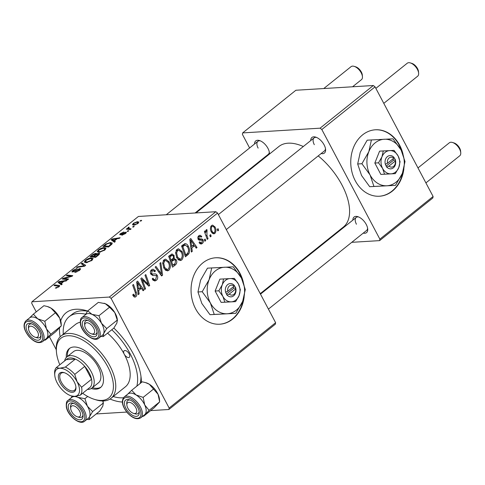 <?xml version="1.0" encoding="UTF-8"?>
<svg xmlns="http://www.w3.org/2000/svg" width="485" height="485" viewBox="0 0 485 485"><rect width="100%" height="100%" fill="white"/><g stroke="black" fill="none" stroke-linecap="round" stroke-linejoin="round"><path stroke-width="0.73" d="M403.047 154.285A33.283 26.687 86.5 0 0 375.432 129.786A33.283 26.687 86.5 0 0 362.58 134.891A33.283 26.687 86.5 0 0 352.225 173.036A33.283 26.687 86.5 0 0 379.494 196.225A33.283 26.687 86.5 0 0 392.347 191.114A33.283 26.687 86.5 0 0 403.896 168.713M379.3 196.237A33.283 26.687 86.5 0 0 391.953 191.138A33.283 26.687 86.5 0 0 403.083 171.454M401.883 151.562A33.283 26.687 86.5 0 0 375.232 129.798M243.337 282.276A33.283 26.687 86.5 0 0 239.942 273.219A33.283 26.687 86.5 0 0 215.728 257.771A33.283 26.687 86.5 0 0 195.576 308.769A33.283 26.687 86.5 0 0 219.79 324.216A33.283 26.687 86.5 0 0 244.185 296.705M219.59 324.229A33.283 26.687 86.5 0 0 243.373 299.445M242.179 279.554A33.283 26.687 86.5 0 0 239.541 273.243A33.283 26.687 86.5 0 0 215.528 257.79M254.546 144.009A9.985 5.196 51.3 0 1 259.505 140.547A9.985 5.196 51.3 0 1 267.944 148.343A9.985 5.196 51.3 0 1 269.405 152.908A9.985 5.196 51.3 0 1 269.399 154.109M265.647 157.116A9.985 5.196 51.3 0 1 264.949 156.994M195.073 212.994L268.302 154.309A8.318 4.329 -128.7 0 0 269.29 152.047M310.727 140.571A9.985 5.196 51.3 0 1 315.686 137.109A9.985 5.196 51.3 0 1 324.125 144.906A9.985 5.196 51.3 0 1 325.593 149.471A9.985 5.196 51.3 0 1 321.137 153.557M226.301 229.557L324.483 150.871A8.318 4.329 -128.7 0 0 325.477 148.616M352.85 220.129A9.985 5.196 51.3 0 1 357.809 216.668A9.985 5.196 51.3 0 1 366.248 224.458A9.985 5.196 51.3 0 1 367.715 229.029A9.985 5.196 51.3 0 1 363.259 233.115M268.423 309.115L366.605 230.43A8.318 4.329 -128.7 0 0 367.6 228.168M113.854 328.054A54.914 28.566 51.3 0 1 133.175 353.638A54.914 28.566 51.3 0 1 141.226 378.749A54.914 28.566 51.3 0 1 141.353 382.532M122.323 402.035A54.914 28.566 51.3 0 1 110.028 399.04M140.159 383.483A49.925 25.966 -128.7 0 0 140.959 376.269M260.245 293.661L343.404 227.022A51.586 26.833 -128.7 0 0 341.913 184.882A51.586 26.833 -128.7 0 0 318.202 155.909M303.313 146.512A51.586 26.833 -128.7 0 0 278.881 146.506L195.988 212.939M275.371 324.168L168.895 409.492L169.144 408.03L275.619 322.701L275.371 324.168M96.212 413.941L126.755 412.074M150.617 410.613L168.895 409.492M182.087 251.563C183.76 254.68 183.639 257.486 181.729 259.99L180.335 260.554L176.813 257.868L175.57 252.667L177.086 249.332L178.474 248.763L182.087 251.563L180.953 251.63M191.799 247.914L192.266 251.363L191.393 252.061L189.793 239.335L190.775 238.541L197.049 247.532L196.237 248.181L194.558 245.707L191.799 247.914L190.878 247.974M135.885 296.729L134.878 297.166L133.151 295.832L132.744 294.88L133.484 294.104L133.866 295.019L135.327 295.535L135.412 292.837L132.654 285.125L133.472 284.471L136.327 292.449C137.079 294.128 136.934 295.553 135.885 296.729L133.933 296.85M133.157 295.85L135.327 295.535M154.278 273.952C155.54 273.655 156.534 274.164 157.267 275.474C158.098 277.438 157.795 279.051 156.364 280.318L154.8 281.021L152.193 278.917L152.939 278.147L153.915 279.433L154.66 279.627L155.806 279.124L156.51 276.214L155.843 275.522L152.854 275.535L150.805 274.116C150.01 272.352 150.277 270.897 151.593 269.763L152.981 269.163L155.37 270.794L154.727 271.764L153.121 270.533L152.175 270.933L151.575 273.407L152.345 274.043L154.666 273.922M160.777 262.585L162.596 275.14L161.566 275.965L155.17 267.083L155.982 266.429L161.463 274.043L159.911 263.282L160.777 262.585M169.18 261.906C170.853 265.022 170.732 267.829 168.822 270.333L167.428 270.897L163.906 268.211L162.663 263.009L164.185 259.675L165.567 259.105L169.18 261.906L168.046 261.973M218.062 228.69L218.62 230.242L217.813 230.89L217.238 229.35L218.062 228.69M111.095 298.396L109.361 297.05L31.931 301.785L138.407 216.462L215.831 211.721L217.571 213.067L111.095 298.396L169.144 408.03M217.571 213.067L275.619 322.701M171.793 253.988L174.048 255.359L174.248 258.614L176.267 259.827C177.134 261.718 176.928 263.331 175.655 264.677L172.545 267.168L168.647 256.28L172.139 253.928M173.036 258.693L174.521 258.584M138.668 290.497L139.134 293.946L138.255 294.644L136.655 281.918L137.643 281.124L143.912 290.115L143.105 290.764L141.42 288.29L138.668 290.497L137.74 290.551M143.184 282.149L145.53 288.817L144.718 289.472L140.832 278.566L141.681 277.887L148.325 284.459L144.985 275.237L145.803 274.583L149.701 285.477L148.853 286.156L142.202 279.615L143.184 282.149L142.129 282.209M199.705 240.166L200.96 240.093L198.201 239.135C197.601 237.765 197.807 236.638 198.814 235.746L200.014 235.213L201.796 236.444L201.063 237.22L199.911 236.383L199.25 236.668L198.923 238.335L199.311 238.844L201.978 238.959L203.076 239.936C203.645 241.421 203.379 242.621 202.263 243.531L201.026 244.082L199.056 242.652L199.723 241.748L201.129 242.906L201.827 242.609L202.306 240.657L201.808 240.172L200.178 240.154M198.177 239.087L200.735 238.917M184.542 243.719C186.185 243.494 187.446 244.337 188.319 246.247C189.696 248.72 189.877 251.218 188.871 253.752L185.452 256.826L181.554 245.937L185.088 243.603M215.037 226.998C216.358 229.363 216.298 231.509 214.861 233.437L213.794 233.879L211.43 232.127C210.035 229.69 210.084 227.489 211.569 225.519L212.582 225.095L215.037 226.998L213.879 227.071M210.605 234.667L211.163 236.219L210.351 236.868L209.781 235.328L210.605 234.667M206.943 235.528L208.053 238.717L207.234 239.372L204.397 231.448L205.216 230.793L205.792 232.436L206.252 229.781L206.937 229.605L206.943 235.528L205.876 235.589M206.252 229.781L206.689 229.617M207.21 230.975L205.761 231.133M205.161 239.032L205.713 240.584L204.906 241.233L204.331 239.693L205.161 239.032M104.172 247.586L106.003 248.096L104.827 250.048L99.152 252.37L97.139 251.709L98.394 249.92C100.54 248.429 102.468 247.647 104.172 247.586L104.621 248.429M114.399 240.912L115.339 241.554L114.466 242.257L111.12 239.79L112.108 239.002L120.122 237.723L119.31 238.377L117.152 238.699L114.399 240.912L114.921 241.894M58.982 286.793L55.296 288.138L58.218 286.799L58.606 286.217L53.987 285.58L54.799 284.925L58.934 285.386L59.722 285.701L58.982 286.793M79.849 268.551L80.613 268.763L79.455 270.381L74.702 272.449L78.697 270.387C79.619 269.654 79.752 269.254 79.11 269.193L75.005 271.157L72.574 271.982L71.847 271.794L72.902 270.357L77.182 268.411L73.69 270.327L73.338 271.339L79.849 268.551L80.364 269.521M79.886 270.018L79.11 269.193M73.302 271.855L72.98 271.242L73.568 271.776M82.11 263.046L85.669 265.337L84.639 266.162L76.503 267.538L77.315 266.883L84.287 265.707L81.237 263.737L82.11 263.046L83.153 265.01M91.265 257.929L93.096 258.438L91.92 260.39L86.245 262.712L84.238 262.052L85.493 260.263C87.633 258.772 89.561 257.99 91.265 257.929L91.713 258.772M140.886 220.348L141.693 220.439L140.886 221.081L140.062 221.008L140.886 220.348L141.159 220.863M109.361 297.05L215.831 211.721M98.794 253.212L99.637 253.479L98.728 254.874L95.618 257.365L89.98 256.735L93.156 254.273L95.8 253.322L96.424 254.073L98.794 253.212L99.358 254.273M96.594 253.522L96.57 254.346M61.262 283.489L62.201 284.137L61.328 284.84L57.988 282.373L58.976 281.585L66.985 280.306L66.172 280.954L64.02 281.282L61.262 283.489L61.783 284.477M65.196 278.602L68.603 279.008L67.785 279.663L62.165 279.027L63.014 278.348L71.131 276.201L66.318 275.698L67.136 275.043L72.774 275.668L71.919 276.353L63.796 278.505L65.196 278.602L65.627 279.421M120.341 234.807C119.516 234.788 119.601 234.364 120.595 233.534L123.966 231.969L121.189 233.527L121.038 234.164L121.529 234.073L125.803 232.157C126.615 232.218 126.47 232.697 125.36 233.594L121.723 235.243L124.766 233.6L125.051 232.8L120.341 234.807L119.789 234.655M125.597 233.394L125.051 232.8M121.092 234.649L120.795 234.091L121.262 234.588M126.155 232.83L125.803 232.157L126.312 232.303M111.902 244.191L108.519 247.023L102.887 246.392L105.9 244.046L110.368 242.506L112.284 243.04L111.902 244.191M137.352 221.675L138.837 222.063L137.958 223.5L134.024 225.161L132.441 224.761L133.357 223.312L137.352 221.675L138.207 223.288M133.423 226.325L134.23 226.416L133.423 227.065L132.599 226.986L133.423 226.325L133.696 226.841M128.276 229.338L127.858 228.556L128.034 227.574L128.767 227.125L129.234 227.332L128.379 228.32L131.12 228.908L130.301 229.563L126.203 229.108L127.713 228.362M127.979 230.69L128.786 230.781L127.979 231.424L127.155 231.351L127.979 230.69L128.252 231.206M31.931 301.785L31.683 303.252L36.242 311.861M49.44 336.79L56.266 349.679M87.5 311.231A49.925 25.966 -128.7 0 0 72.52 314.013L69.197 316.681A49.925 25.966 -128.7 0 0 63.28 334.22M432.856 197.959L379.622 240.621L379.87 239.153L433.105 196.492L432.856 197.959M322.04 244.143L322.955 244.088M351.764 242.324L379.622 240.621M373.323 85.512L295.892 90.246L242.658 132.908L320.088 128.173L373.323 85.512L375.057 86.857L433.105 196.492M375.057 86.857L321.822 129.519L379.87 239.153M242.658 132.908L242.409 134.375L249.605 147.967M257.535 162.936L257.784 163.415M321.822 129.519L320.088 128.173M260.318 140.844A8.318 4.329 -128.7 0 0 257.893 141.323A8.318 4.329 -128.7 0 0 258.135 148.119M358.621 216.965A8.318 4.329 -128.7 0 0 356.202 217.444A8.318 4.329 -128.7 0 0 356.439 224.24M316.499 137.413A8.318 4.329 -128.7 0 0 314.08 137.885A8.318 4.329 -128.7 0 0 314.316 144.682M60.152 336.802A54.914 28.566 51.3 0 1 59.497 328.115M60.722 320.827A54.914 28.566 51.3 0 1 86.748 310.77A54.914 28.566 51.3 0 1 87.627 311.055M93.356 254.649L93.156 254.273M96.4 254.455L95.8 253.322M91.453 256.153L93.211 256.353L95.551 254.261L95.024 253.964L92.835 255.049L91.453 256.153L91.871 256.947M93.629 257.141L93.211 256.353M95.854 254.837L95.024 253.964M93.872 256.426L95.775 256.638L98.043 254.789L97.97 253.861L93.872 256.426L94.29 257.214M96 257.056L95.775 256.638M98.879 254.74L97.97 253.861M98.279 255.231L98.043 254.789M85.742 260.742L85.493 260.263M91.374 260.797L91.162 260.396L91.962 259.014L90.386 258.578L86.275 260.239L85.402 261.506L86.003 262.724M85.402 261.506L87.088 262.064L91.162 260.396M87.349 262.555L87.088 262.064M77.564 267.356L77.315 266.883M84.535 266.18L84.287 265.707M75.69 272.309L75.424 271.806M75.89 272.267L75.642 271.8M76.848 271.952L76.654 271.582M78.916 270.794L78.697 270.387M73.15 270.824L72.902 270.357M74.454 271.424L74.26 271.06M56.333 288.096L56.017 287.496M56.794 287.987L56.545 287.514M58.43 287.193L58.218 286.799M55.223 285.72L54.799 284.925M59.449 286.362L58.934 285.386M59.2 282.015L58.976 281.585M59.904 282.452L60.892 283.185L63.092 281.421L59.128 282.021L59.904 282.452L61.061 284.646M61.637 284.592L60.892 283.185M60.164 283.98L59.128 282.021M63.317 281.846L63.092 281.421M63.456 279.172L63.014 278.348M71.301 276.523L71.131 276.201M67.56 275.844L67.136 275.043M64.196 279.257L63.796 278.505M122.596 235.086L122.341 234.607M124.93 233.915L124.766 233.6M120.807 233.94L120.595 233.534M121.705 234.407L121.529 234.073M124.657 232.885L124.475 232.539M112.338 239.432L112.108 239.002M113.041 239.869L114.03 240.602L116.23 238.838L112.265 239.438L113.041 239.869L114.199 242.063M114.775 242.009L114.03 240.602M113.302 241.397L112.265 239.438M116.455 239.263L116.23 238.838M106.106 244.434L105.9 244.046M110.774 243.276L110.368 242.506M104.36 245.81L108.676 246.295L111.156 243.579L109.513 243.155L106.67 244.052L104.36 245.81L104.778 246.604M108.901 246.713L108.676 246.295M109.937 245.883L109.713 245.465M98.649 250.399L98.394 249.92M104.281 250.454L104.069 250.054L104.869 248.672L103.287 248.235L99.182 249.896L98.309 251.163L98.91 252.382M98.309 251.163L99.995 251.721L104.069 250.054M100.249 252.212L99.995 251.721M133.557 223.694L133.357 223.312M133.951 223.3L133.436 224.185L134.751 224.519L137.328 223.53L137.807 222.682L136.54 222.318L133.951 223.3M135.006 224.998L134.751 224.519M137.491 223.84L137.328 223.53M127.44 229.247L127.022 228.453M128.343 228.162L128.034 227.574M128.955 227.477L128.767 227.125M217.595 230.308L218.62 230.242M173.442 264.81L175.655 264.677M172.757 255.437L174.048 255.359M175.055 259.899L176.267 259.827M169.92 256.898L171.132 260.293L173.545 257.777L173.26 256.05L172.223 255.274L169.92 256.898L168.889 256.959M170.108 260.354L171.132 260.293M169.089 255.922L171.302 255.789M171.587 261.567L172.902 265.24L175.188 263.343L175.443 260.445L174.424 259.633L171.587 261.567L170.562 261.627M171.878 265.307L172.902 265.24M170.12 260.39L173.303 260.19M165.961 270.509L168.822 270.333M163.7 260.136L164.13 260.554M165.664 269.624L165.355 270.078M163.7 263.252L164.736 267.617L167.319 269.521L168.271 269.133C169.653 267.089 169.665 264.858 168.319 262.446L165.731 260.457L164.767 260.845L163.7 263.252L162.651 263.319M163.639 267.684L164.736 267.617M163.172 260.942L164.767 260.845M161.038 275.237L162.596 275.14M160.238 274.122L161.463 274.043M153.375 280.5L156.364 280.318M152.593 278.499L153.102 278.469M152.551 279.518L153.915 279.433M154.091 270.873L155.37 270.794M154.309 271.085L155.479 271.018M150.599 271.03L152.175 270.933M150.526 273.473L151.575 273.407M150.817 274.134L152.345 274.043M151.393 274.158L153.187 275.522M155.909 275.559L157.267 275.474M153.175 279.718L152.927 280.039M132.817 295.08L133.866 295.019M135.291 292.516L136.327 292.449M138.176 294.001L139.134 293.946M142.711 290.188L143.912 290.115M139.207 288.423L141.42 288.29M138.025 285.216L138.498 288.993L140.698 287.229L137.607 282.688L138.025 285.216L137.079 285.271M137.552 289.048L138.498 288.993M136.758 282.737L137.607 282.688M144.506 288.878L145.53 288.817M147.131 284.531L148.325 284.459M148.222 285.568L149.701 285.477M141.226 279.675L142.202 279.615M200.45 236.528L201.796 236.444M198.05 236.741L199.25 236.668M197.916 238.396L198.923 238.335M198.092 238.923L199.311 238.844M198.226 239.19L201.978 238.959M198.007 239.202L199.105 240.178M199.481 240.154L203.076 239.936M199.844 243.682L202.263 243.531M191.314 251.418L192.266 251.363M195.849 247.605L197.049 247.532M192.345 245.84L194.558 245.707M191.163 242.633L191.636 246.41L193.836 244.646L190.738 240.105L191.163 242.633L190.211 242.688M190.69 246.471L191.636 246.41M189.896 240.154L190.738 240.105M184.852 255.165L187.75 254.983M183.081 244.713L183.397 245.052M187.186 246.319L188.319 246.247M187.095 253.861L188.871 253.752M182.827 246.556L185.81 254.898L186.846 254.067C188.853 252.103 189.065 249.69 187.483 246.835L185.106 244.961L182.827 246.556L181.796 246.616M184.785 254.964L185.81 254.898M182.572 245.119L185.312 244.931L182.596 245.101M178.868 260.166L181.729 259.99M176.607 249.793L177.037 250.212M178.571 259.281L178.256 259.736M176.607 252.909L177.643 257.274L180.226 259.178L181.178 258.79C182.554 256.747 182.572 254.516 181.226 252.103L178.638 250.114L177.668 250.502L176.607 252.909L175.558 252.976M176.546 257.341L177.643 257.274M176.079 250.599L177.668 250.502M212.654 233.57L214.861 233.437M210.878 226.325L212.012 226.44C211.09 227.986 211.151 229.629 212.181 231.369C212.721 232.551 213.455 232.939 214.394 232.539C215.261 230.993 215.207 229.363 214.231 227.641C213.691 226.459 212.951 226.058 212.012 226.44L210.775 226.519M211.102 231.436L212.181 231.369M211.915 232.885L214.394 232.539M210.132 236.286L211.163 236.219M207.022 238.778L208.053 238.717M204.773 232.503L205.792 232.436M204.688 240.651L205.713 240.584M37.484 331.558A6.657 3.462 -128.7 0 0 31.761 326.332A6.657 3.462 -128.7 0 0 28.566 329A6.657 3.462 -128.7 0 0 29.549 332.043A6.657 3.462 -128.7 0 0 35.175 337.239A6.657 3.462 -128.7 0 0 37.484 331.558M28.566 329L28.439 327.411A8.318 4.329 51.3 0 1 29.421 324.423A8.318 4.329 51.3 0 1 31.846 323.944A8.318 4.329 -128.7 0 0 29.421 324.423A8.318 4.329 -128.7 0 0 28.566 328.284M354.189 66.36L355.711 66.827A6.657 3.462 51.3 0 1 361.337 72.022A6.657 3.462 51.3 0 1 362.313 75.066L362.44 76.66A8.318 4.329 -128.7 0 0 361.222 72.853A8.318 4.329 -128.7 0 0 354.189 66.36A8.318 4.329 -128.7 0 0 351.055 66.663L323.756 88.543M35.872 337.396A8.318 4.329 -128.7 0 0 39.831 337.402A8.318 4.329 -128.7 0 0 40.825 335.147A8.318 4.329 51.3 0 1 39.831 337.402A8.318 4.329 51.3 0 1 36.696 337.712L35.175 337.239M352.565 86.779L361.464 79.649A8.318 4.329 -128.7 0 0 362.44 76.66M410.371 62.923L411.898 63.396A6.657 3.462 51.3 0 1 417.524 68.591A6.657 3.462 51.3 0 1 418.5 71.634L418.628 73.223A8.318 4.329 -128.7 0 0 417.409 69.416A8.318 4.329 -128.7 0 0 410.371 62.923A8.318 4.329 -128.7 0 0 407.242 63.226L375.863 88.373M93.672 328.121A6.657 3.462 -128.7 0 0 87.949 322.895A6.657 3.462 -128.7 0 0 84.754 325.562A6.657 3.462 -128.7 0 0 85.73 328.606A6.657 3.462 -128.7 0 0 91.356 333.801A6.657 3.462 -128.7 0 0 93.672 328.121M84.754 325.562L84.626 323.974A8.318 4.329 51.3 0 1 85.609 320.985A8.318 4.329 51.3 0 1 88.027 320.506A8.318 4.329 -128.7 0 0 85.609 320.985A8.318 4.329 -128.7 0 0 84.754 324.847M383.793 103.347L417.646 76.212A8.318 4.329 -128.7 0 0 418.628 73.223M92.059 333.959A8.318 4.329 -128.7 0 0 96.012 333.971A8.318 4.329 -128.7 0 0 97.006 331.71A8.318 4.329 51.3 0 1 96.012 333.971A8.318 4.329 51.3 0 1 92.877 334.274L91.356 333.801M71.671 411.601A6.657 3.462 -128.7 0 0 77.297 416.797A6.657 3.462 -128.7 0 0 79.607 411.116A6.657 3.462 -128.7 0 0 73.884 405.89A6.657 3.462 -128.7 0 0 70.689 408.558A6.657 3.462 -128.7 0 0 71.671 411.601M77.994 416.954A8.318 4.329 -128.7 0 0 81.953 416.961A8.318 4.329 -128.7 0 0 82.947 414.699A8.318 4.329 51.3 0 1 81.953 416.961A8.318 4.329 51.3 0 1 78.819 417.264L77.297 416.797M70.689 408.558L70.561 406.963A8.318 4.329 51.3 0 1 71.544 403.975A8.318 4.329 51.3 0 1 73.969 403.496A8.318 4.329 -128.7 0 0 71.544 403.975A8.318 4.329 -128.7 0 0 70.689 407.837M127.852 408.164A6.657 3.462 -128.7 0 0 133.478 413.359A6.657 3.462 -128.7 0 0 135.794 407.679A6.657 3.462 -128.7 0 0 130.071 402.453A6.657 3.462 -128.7 0 0 126.876 405.12A6.657 3.462 -128.7 0 0 127.852 408.164M134.181 413.517A8.318 4.329 -128.7 0 0 138.134 413.523A8.318 4.329 -128.7 0 0 139.128 411.262A8.318 4.329 51.3 0 1 138.134 413.523A8.318 4.329 51.3 0 1 135 413.832L133.478 413.359M452.493 142.475L454.021 142.948A6.657 3.462 51.3 0 1 459.647 148.143A6.657 3.462 51.3 0 1 460.623 151.187L460.75 152.775A8.318 4.329 -128.7 0 0 459.531 148.974A8.318 4.329 -128.7 0 0 452.493 142.475A8.318 4.329 -128.7 0 0 449.365 142.784L417.985 167.931M425.915 182.9L459.768 155.77A8.318 4.329 -128.7 0 0 460.75 152.775M126.876 405.12L126.749 403.532A8.318 4.329 51.3 0 1 127.731 400.537A8.318 4.329 51.3 0 1 130.15 400.058A8.318 4.329 -128.7 0 0 127.731 400.537A8.318 4.329 -128.7 0 0 126.876 404.399M29.506 317.954A13.319 6.929 -128.7 0 1 37.727 318.815A13.319 6.929 51.3 0 1 42.722 323.149A13.313 6.923 -128.7 0 0 29.627 317.857L25.857 320.882A13.313 6.923 51.3 0 1 38.952 326.175A13.313 6.923 51.3 0 1 42.504 341.658L46.275 338.633A13.313 6.923 -128.7 0 0 42.722 323.149A13.319 6.929 51.3 0 1 46.439 328.854L44.832 321.264L37.727 318.815L33.368 314.165L29.245 318.208M37.09 327.981A9.985 5.196 51.3 0 1 40.934 336.002A9.985 5.196 51.3 0 1 37.563 340.24A9.985 5.196 51.3 0 1 29.943 335.62A9.985 5.196 51.3 0 1 26.099 326.49A9.985 5.196 51.3 0 1 31.034 323.64A9.985 5.196 51.3 0 1 37.09 327.981M33.368 314.165L43.935 305.702L47.306 306.502L51.04 308.151L55.393 312.795L44.832 321.264M55.393 312.795L59.746 318.19L61.346 325.781L50.786 334.244L46.439 328.854A13.319 6.929 51.3 0 1 46.663 338.287L50.786 334.244M61.346 325.781L55.842 331.661L45.281 340.124L46.663 338.287A13.319 6.929 51.3 0 1 46.154 338.736M44.584 339.991L45.281 340.124M47.306 306.502L47.948 306.702A13.319 6.929 51.3 0 1 51.04 308.151A13.319 6.929 51.3 0 1 59.746 318.19A13.319 6.929 51.3 0 1 61.158 323.186L61.28 324.707M85.687 314.522A13.319 6.929 51.3 0 1 92.004 314.371A13.319 6.929 -128.7 0 1 101.468 323.234A13.319 6.929 51.3 0 1 103.832 329.018A13.313 6.923 -128.7 0 0 95.909 316.808A13.313 6.923 -128.7 0 0 85.815 314.419L82.044 317.445A13.313 6.923 51.3 0 1 92.138 319.827A13.313 6.923 51.3 0 1 100.062 332.043A13.313 6.923 51.3 0 1 98.691 338.221L102.462 335.196A13.313 6.923 -128.7 0 0 103.832 329.018A13.319 6.929 51.3 0 1 103.602 333.674L106.706 328.569L101.468 323.234L98.97 315.699L92.004 314.371L87.779 310.837L85.154 314.947M96.97 331.522A9.985 5.196 51.3 0 1 97.121 332.564A9.985 5.196 51.3 0 1 90.798 335.959A9.985 5.196 51.3 0 1 82.432 325.211A9.985 5.196 51.3 0 1 87.215 320.209A9.985 5.196 51.3 0 1 96.97 331.522M87.779 310.837L98.34 302.373L105.312 303.701L109.537 307.235L114.775 312.57L117.267 320.106L106.706 328.569M109.537 307.235L98.97 315.699M117.267 320.106L116.909 323.01L113.805 328.115L103.244 336.584L103.602 333.674A13.319 6.929 51.3 0 1 102.341 335.299M100.959 336.402L103.244 336.584M104.063 303.24A13.319 6.929 51.3 0 1 104.136 303.264A13.319 6.929 51.3 0 1 105.312 303.701A13.319 6.929 51.3 0 1 114.775 312.57A13.319 6.929 51.3 0 1 117.346 319.748L117.425 320.755M102.996 400.956A13.319 6.929 51.3 0 1 103.081 401.344A13.319 6.929 51.3 0 1 103.281 402.738L102.85 406L99.746 411.11L89.179 419.573L89.537 416.67L92.641 411.565L87.403 406.23L84.911 398.688L77.939 397.361L75.945 396.209M102.802 400.962L103.36 403.75M68.367 408.2A9.985 5.196 51.3 0 1 73.156 403.199A9.985 5.196 51.3 0 1 82.911 414.511A9.985 5.196 51.3 0 1 83.056 415.56A9.985 5.196 51.3 0 1 76.733 418.949A9.985 5.196 51.3 0 1 68.367 408.2M84.626 421.21L88.397 418.191A13.313 6.923 -128.7 0 0 89.767 412.007A13.313 6.923 -128.7 0 0 81.844 399.798A13.313 6.923 -128.7 0 0 71.75 397.415L67.979 400.434A13.313 6.923 51.3 0 1 78.073 402.817A13.313 6.923 51.3 0 1 85.997 415.033A13.313 6.923 51.3 0 1 84.626 421.21C79.946 425.666 67.833 415.869 66.36 407.127C66.045 403.18 66.584 400.95 67.979 400.434M72.138 396.16L71.095 397.936M87.7 396.457L84.911 398.688M103.208 403.096L92.641 411.565M86.9 419.392L89.179 419.573M71.628 397.512A13.319 6.929 51.3 0 1 77.939 397.361A13.319 6.929 51.3 0 1 87.403 406.23A13.319 6.929 51.3 0 1 89.537 416.67A13.319 6.929 51.3 0 1 88.276 418.288M131.677 390.286L142.238 381.816L145.615 382.623L149.344 384.265A13.319 6.929 51.3 0 1 154.339 388.606A13.319 6.929 51.3 0 1 158.049 394.305L159.656 401.895L149.095 410.365L144.742 404.969L143.136 397.379L136.036 394.935L131.677 390.286L127.549 394.323M145.615 382.623L146.258 382.817A13.319 6.929 51.3 0 1 149.344 384.265L158.049 394.305A13.319 6.929 51.3 0 1 159.468 399.3L159.589 400.828M128.246 411.741A9.985 5.196 51.3 0 1 124.402 402.611A9.985 5.196 51.3 0 1 129.337 399.761A9.985 5.196 51.3 0 1 135.4 404.102A9.985 5.196 51.3 0 1 139.243 412.123A9.985 5.196 51.3 0 1 135.867 416.36A9.985 5.196 51.3 0 1 128.246 411.741M140.814 417.773L144.585 414.754A13.313 6.923 -128.7 0 0 141.026 399.27A13.313 6.923 -128.7 0 0 127.937 393.978L124.166 396.997A13.313 6.923 51.3 0 1 137.255 402.295A13.313 6.923 51.3 0 1 140.814 417.773C137 419.949 132.502 418.276 127.325 412.753C122.05 406.018 120.995 400.768 124.166 396.997M159.656 401.895L154.151 407.782L143.59 416.245L149.095 410.365M142.887 416.112L143.59 416.245M153.703 388.915L143.136 397.379M127.81 394.075A13.319 6.929 51.3 0 1 136.036 394.935A13.319 6.929 51.3 0 1 144.742 404.969A13.319 6.929 51.3 0 1 144.966 414.402A13.319 6.929 -128.7 0 1 144.463 414.851M82.644 393.268A38.273 19.909 -128.7 0 0 94.411 399.355A38.273 19.909 -128.7 0 0 107.718 366.684A38.273 19.909 -128.7 0 0 74.805 336.645A38.273 19.909 -128.7 0 0 56.442 351.977L56.315 350.388A39.94 20.776 51.3 0 1 61.019 336.026A39.94 20.776 51.3 0 1 109.822 365.738A39.94 20.776 51.3 0 1 110.974 398.361L125.391 386.806A39.94 20.776 -128.7 0 0 124.239 354.183A4.159 2.164 -128.7 0 0 129.325 357.275A4.159 2.164 -128.7 0 0 129.204 353.88A4.159 2.164 -128.7 0 0 124.118 350.782A4.159 2.164 -128.7 0 0 124.239 354.183A39.94 20.776 -128.7 0 0 107.537 333.14M91.241 388.521A24.959 12.986 -128.7 0 0 100.498 387.563A24.959 12.986 -128.7 0 0 99.777 367.175A24.959 12.986 -128.7 0 0 69.276 348.606A24.959 12.986 -128.7 0 0 66.324 357.427M92.405 387.648A24.959 12.986 -128.7 0 0 101.032 387.091M56.442 351.977A38.273 19.909 -128.7 0 0 59.819 364.787M80.189 322.234A39.94 20.776 -128.7 0 0 75.442 324.471L61.019 336.026M136.831 386.151A49.925 25.966 -128.7 0 0 130.192 353.82A49.925 25.966 -128.7 0 0 111.774 329.745M85.578 314.195A49.925 25.966 -128.7 0 0 69.197 316.681M64.638 360.925A19.97 10.385 51.3 0 1 66.857 356.942L73.508 351.613A19.97 10.385 51.3 0 1 97.909 366.466A19.97 10.385 51.3 0 1 98.485 382.774L91.829 388.109A19.97 10.385 51.3 0 1 88.276 389.394A19.97 10.385 51.3 0 1 87.464 389.406M113.235 396.548A49.925 25.966 -128.7 0 0 123.426 397.755M110.974 398.361A39.94 20.776 51.3 0 1 95.933 399.828L94.411 399.355M69.858 348.188A24.959 12.986 -128.7 0 0 67.427 356.481M72.429 392.286A11.816 6.147 51.3 0 1 60.098 382.738A11.816 6.147 51.3 0 1 61.862 372.322A11.816 6.147 51.3 0 1 64.202 372.65A11.816 6.147 51.3 0 1 75.927 387.279A11.816 6.147 51.3 0 1 72.429 392.286M64.675 372.807A10.815 5.626 -128.7 0 0 62.971 372.638A10.815 5.626 -128.7 0 0 61.043 373.329A10.815 5.626 -128.7 0 0 62.304 383.756A10.815 5.626 -128.7 0 0 72.647 390.91A10.815 5.626 -128.7 0 0 74.575 390.213A10.815 5.626 -128.7 0 0 75.872 386.781M66.857 356.942A19.97 10.385 51.3 0 1 70.41 355.663A19.97 10.385 51.3 0 1 89.507 368.861A19.97 10.385 51.3 0 1 91.829 388.109M80.243 395.19L90.222 387.194A18.303 9.524 -128.7 0 0 91.568 379.252A18.303 9.524 -128.7 0 0 84.748 366.369A18.303 9.524 -128.7 0 0 75.339 359.082A18.303 9.524 -128.7 0 0 70.046 357.954A18.303 9.524 -128.7 0 0 66.245 359.64L56.26 367.636L59.703 368.248L65.36 367.084A18.303 9.524 51.3 0 1 74.769 374.365L77.066 381.695L81.589 387.248A18.303 9.524 51.3 0 1 80.243 395.19L74.587 396.36L71.283 395.899A16.642 8.657 -128.7 0 0 74.587 396.36A16.642 8.657 -128.7 0 0 77.066 381.695A16.642 8.657 -128.7 0 0 59.703 368.248A16.642 8.657 -128.7 0 0 54.775 375.299A16.642 8.657 -128.7 0 0 57.218 382.914A16.642 8.657 -128.7 0 0 71.283 395.899M65.36 367.084L75.339 359.082L66.245 359.64M81.589 387.248L91.568 379.252L84.748 366.369L74.769 374.365M54.775 375.299L54.647 373.711A18.303 9.524 51.3 0 1 56.26 367.636M388.97 166.076L395.245 161.044L395.548 160.068L393.923 157.37A6.657 5.335 86.5 0 0 387.394 156.594A6.657 5.335 86.5 0 0 385.332 164.251L386.678 167.179L388.97 166.076A4.989 4.001 86.5 0 0 393.596 166.373A4.989 4.001 86.5 0 0 395.245 161.044M386.818 167.064A6.657 5.335 86.5 0 0 393.347 167.84A6.657 5.335 86.5 0 0 395.408 160.177M394.05 150.38L379.591 151.144L374.832 163.051L380.846 174.412L395.311 173.642L398.761 167.628L400.064 161.741L398.13 155.994L394.05 150.38M383.277 150.92L381.974 156.807L378.524 162.821L374.832 163.051M378.524 162.821L382.604 168.434L384.538 174.182L380.846 174.412M384.538 174.182L395.311 173.642M373.941 186.44L395.487 185.361L402.392 173.327A23.298 18.679 86.5 0 0 401.131 150.065A23.298 18.679 86.5 0 0 384.344 139.243A23.298 18.679 86.5 0 0 368.818 151.69A23.298 18.679 86.5 0 0 370.079 174.952A23.298 18.679 86.5 0 0 386.866 185.773A23.298 18.679 86.5 0 0 402.392 173.327L404.999 161.553L401.131 150.065L392.965 138.831L367.187 140.177L360.282 152.211L357.675 163.978L361.913 163.724L370.079 174.952L373.941 186.44L369.703 186.701L361.543 175.473L357.675 163.978M371.425 139.916L368.818 151.69L361.913 163.724M395.487 185.361L369.703 186.701M398.761 167.628A11.646 9.342 86.5 0 0 398.13 155.994A11.646 9.342 86.5 0 0 389.74 150.586A11.646 9.342 86.5 0 0 381.974 156.807A11.646 9.342 86.5 0 0 382.604 168.434A11.646 9.342 86.5 0 0 391.001 173.848A11.646 9.342 86.5 0 0 398.761 167.628M393.923 157.37L393.753 158.237L387.479 163.263L385.332 164.251M393.753 158.237A4.989 4.001 86.5 0 0 389.128 157.94A4.989 4.001 86.5 0 0 387.479 163.263M386.133 166.143L393.565 160.189L392.899 158.922M393.565 160.189L395.548 160.068M229.26 294.062L235.534 289.036L235.843 288.054L234.213 285.356A6.657 5.335 86.5 0 0 227.683 284.58A6.657 5.335 86.5 0 0 225.622 292.243L226.968 295.165L229.26 294.062A4.989 4.001 86.5 0 0 233.885 294.359A4.989 4.001 86.5 0 0 235.534 289.036M227.113 295.056A6.657 5.335 86.5 0 0 233.637 295.826A6.657 5.335 86.5 0 0 235.704 288.169M234.346 278.366L219.881 279.136L215.128 291.036L221.142 302.397L235.601 301.634L239.056 295.614L240.36 289.727L238.426 283.986L234.346 278.366M223.573 278.911L222.269 284.792L218.814 290.812L215.128 291.036M218.814 290.812L222.9 296.426L224.834 302.173L221.142 302.397M224.834 302.173L235.601 301.634M214.237 314.432L235.777 313.352L242.682 301.318A23.298 18.679 86.5 0 0 241.427 278.05A23.298 18.679 86.5 0 0 224.64 267.235A23.298 18.679 86.5 0 0 209.108 279.675A23.298 18.679 86.5 0 0 210.369 302.937A23.298 18.679 86.5 0 0 227.156 313.759A23.298 18.679 86.5 0 0 242.682 301.318L245.289 289.545L241.427 278.05L233.261 266.823L207.477 268.163L200.572 280.197L197.965 291.97L202.203 291.709L210.369 302.937L214.237 314.432L209.999 314.692L201.833 303.464L197.965 291.97M211.715 267.908L209.108 279.675L202.203 291.709M235.777 313.352L209.999 314.692M239.056 295.614A11.646 9.342 86.5 0 0 238.426 283.986A11.646 9.342 86.5 0 0 230.029 278.572A11.646 9.342 86.5 0 0 222.269 284.792A11.646 9.342 86.5 0 0 222.9 296.426A11.646 9.342 86.5 0 0 231.29 301.834A11.646 9.342 86.5 0 0 239.056 295.614M234.213 285.356L234.049 286.223L227.774 291.255L225.622 292.243M234.049 286.223A4.989 4.001 86.5 0 0 229.423 285.926A4.989 4.001 86.5 0 0 227.774 291.255M226.422 294.134L233.855 288.175L233.188 286.914M233.855 288.175L235.843 288.054M92.186 255.565L91.968 255.146M94.751 255.722L94.526 255.298M97.509 255.844L97.285 255.425M82.462 266.532L82.201 266.035M76.581 270.29L76.375 269.902M66.9 277.729L66.694 277.335M69.561 277.002L69.361 276.62M122.808 233.825L122.644 233.515M105.045 245.264L104.821 244.846M129.944 229.526L129.513 228.702M158.54 271.77L159.832 271.691M143.305 280.833L144.706 280.748M145.458 282.949L146.888 282.864M199.79 240.172L200.681 240.117M181.784 245.749L183.997 245.616M37.927 327.09A12.313 6.408 -128.7 0 0 25.462 322.519A12.313 6.408 -128.7 0 0 29.106 336.511A12.313 6.408 -128.7 0 0 41.571 341.082A12.313 6.408 -128.7 0 0 37.927 327.09M98.667 332.261A12.313 6.408 -128.7 0 0 87.724 318.712A12.313 6.408 -128.7 0 0 80.734 324.471A12.313 6.408 -128.7 0 0 91.677 338.021A12.313 6.408 -128.7 0 0 98.667 332.261M66.675 407.461A12.313 6.408 -128.7 0 0 77.612 421.01A12.313 6.408 -128.7 0 0 84.602 415.251A12.313 6.408 -128.7 0 0 73.665 401.701A12.313 6.408 -128.7 0 0 66.675 407.461M127.416 412.632A12.313 6.408 -128.7 0 0 139.874 417.203A12.313 6.408 -128.7 0 0 136.23 403.211A12.313 6.408 -128.7 0 0 123.772 398.634A12.313 6.408 -128.7 0 0 127.416 412.632M95.539 254.104L95.909 254.801M91.962 259.014L92.447 259.924M58.606 286.217L58.934 286.829M111.156 243.579L111.629 244.476M104.869 248.672L105.354 249.581M133.436 224.185L133.951 225.161M137.807 222.682L138.152 223.336M128.379 228.32L128.962 229.417M172.223 255.274L169.714 255.425M174.424 259.633L171.751 259.796M165.731 260.457L163.366 260.603M167.319 269.521L164.918 269.666M154.66 279.627L152.702 279.748M153.121 270.533L150.78 270.678M153.278 274.043L150.847 274.195M201.129 242.906L199.268 243.015M199.911 236.383L198.171 236.492M178.638 250.114L176.267 250.26M180.226 259.178L177.825 259.323M207.004 230.957L205.767 231.03M166.264 214.752L257.893 141.323M314.08 137.885L218.371 214.582M260.493 294.14L356.202 217.444M25.857 320.882C22.692 324.647 23.747 329.897 29.015 336.632C34.192 342.161 38.691 343.835 42.504 341.658M82.044 317.445C80.649 317.96 80.11 320.191 80.425 324.138C81.892 332.88 94.005 342.677 98.691 338.221"/></g></svg>
